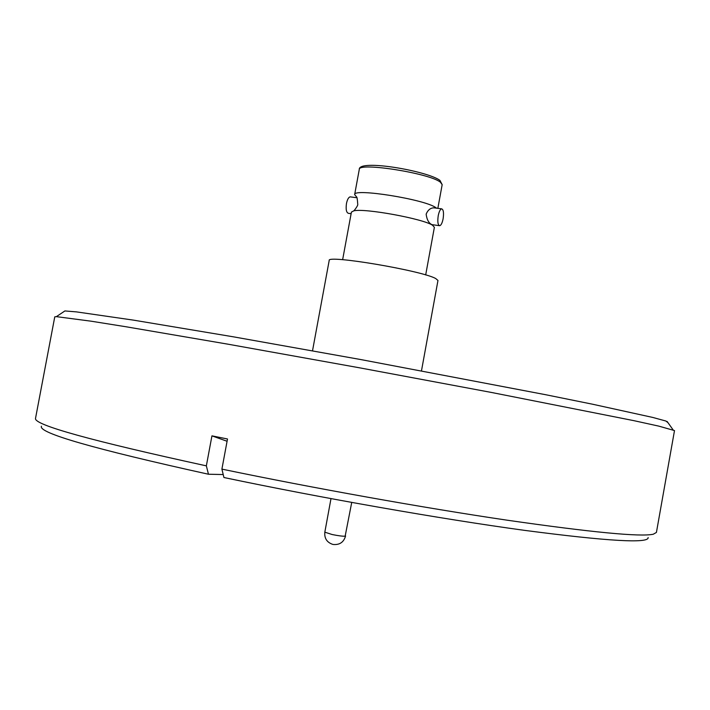 <?xml version="1.0" encoding="UTF-8"?>
<svg xmlns="http://www.w3.org/2000/svg" width="710" height="710" viewBox="0 0 710 710"><rect width="100%" height="100%" fill="white"/><g stroke="black" fill="none" stroke-linecap="round" stroke-linejoin="round"><path stroke-width="1.06" d="M356.518 196.856L354.645 194.602C353.074 187.884 425.059 199.377 435.833 207.648L436.57 208.181M441.611 208.838C443.448 209.45 443.954 212.769 443.111 218.804C442.259 222.949 441.132 225.256 439.721 225.709C437.884 225.114 437.387 221.795 438.221 215.742C439.073 211.589 440.2 209.29 441.611 208.838L434.014 207.844C430.553 207.852 427.926 209.947 426.142 214.136C426.87 219.736 428.813 223.242 431.973 224.653L439.295 225.656M63.66 311.77L64.903 310.945L76.378 311.876L133.445 320.13L233.43 336.833L361.035 359.606L545.706 394.724L592.486 404.203L652.889 417.471L665.936 421.039L667.986 422.681M227.076 441.265L211.944 435.851L206.353 465.858C91.155 440.759 34.204 424.962 35.5 418.474L54.768 316.837L56.374 316.642L90.853 321.151L125.785 326.724L228.203 344.226L359.358 367.78L491.71 392.506L633.879 420.657L658.756 426.115L674.5 430.579L656.422 532.438L653.289 534.222C640.482 537.035 591.838 532.367 507.375 520.226C424.021 507.916 312.702 488.018 221.902 469.115L223.934 477.519C321.115 497.941 441.451 519.028 524.539 530.361C607.884 541.251 649.082 543.647 648.123 537.55M211.944 435.851L227.502 438.984L221.902 469.115M421.483 370.806L437.972 280.459L435.665 278.506C421.562 270.528 326.378 254.508 329.192 260.49L312.515 350.802M425.68 274.947L434.378 227.324L432.603 225.31C423.542 218.822 364.408 207.977 353.749 210.852L351.414 212.095L342.637 259.709M350.66 196.918L350.172 196.856C348.557 197.256 347.323 199.492 346.462 203.539C345.69 209.45 346.373 212.725 348.521 213.346L351.122 213.701M223.215 474.555L208.465 474.236C93.649 448.871 37.976 432.86 41.437 426.204M206.353 465.858L208.465 474.236M440.466 182.257C429.843 173.204 357.858 161.933 359.278 169.45C358.239 158.774 427.864 171.11 439.952 180.402L442.17 184.662L440.466 182.257M330.993 498.633L324.825 532.172L332.165 534.532C338.421 535.793 342.752 536.343 345.149 536.183L351.725 502.44M356.473 196.91C356.97 196.563 357.387 199.004 357.733 204.249C358.293 205.616 353.349 211.713 353.749 210.817L353.749 210.852M64.903 310.945L56.374 316.642M432.639 225.336L432.434 224.724M354.645 194.602L359.278 169.45M333.203 544.481C339.646 545.049 343.764 542.218 345.575 535.979M667.116 421.474L673.071 429.825M437.848 208.349L442.17 184.662M356.793 197.726L350.172 196.856M324.825 532.172C324.266 538.34 326.911 542.413 332.759 544.384"/></g></svg>
